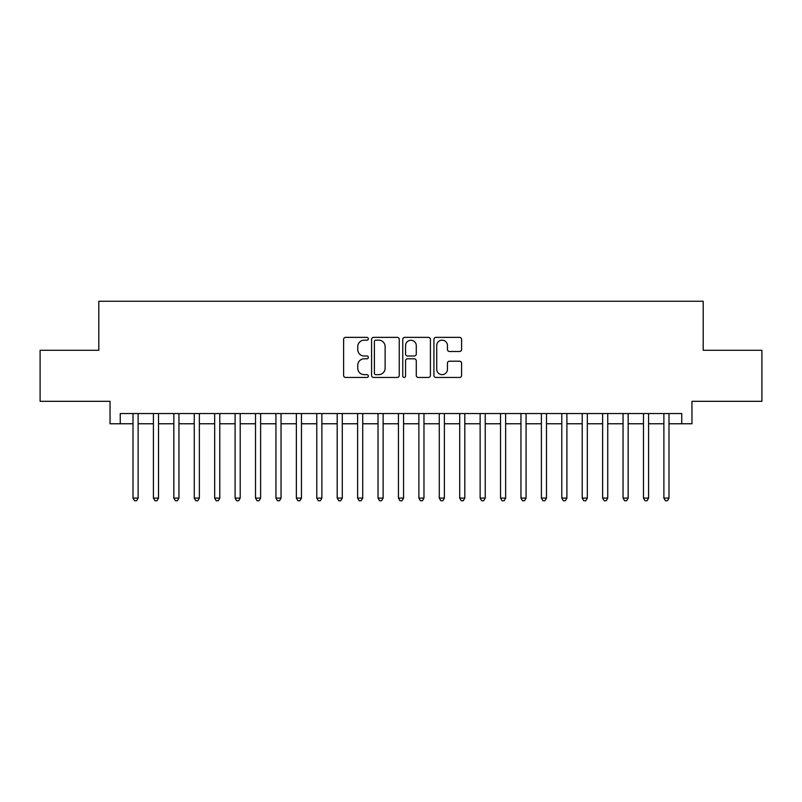 <?xml version="1.0" encoding="UTF-8"?>
<svg xmlns="http://www.w3.org/2000/svg" width="802" height="802" viewBox="0 0 802 802"><rect width="100%" height="100%" fill="white"/><g stroke="black" fill="none" stroke-linecap="round" stroke-linejoin="round"><path stroke-width="1.2" d="M368.329 338.765A1.403 1.403 0 0 0 366.925 337.361L345.632 337.361A2.005 2.005 0 0 0 343.627 339.366L343.627 375.446A2.005 2.005 0 0 0 345.632 377.451L366.925 377.451A1.403 1.403 0 0 0 368.329 376.048A1.403 1.403 0 0 0 366.925 374.644L364.168 374.644A6.416 6.416 0 0 1 357.762 368.228L357.762 365.221A6.416 6.416 0 0 1 364.168 358.805L366.925 358.805A1.403 1.403 0 0 0 368.329 357.401A1.403 1.403 0 0 0 366.925 356.008L364.168 356.008A6.416 6.416 0 0 1 357.762 349.592L357.762 346.584A6.416 6.416 0 0 1 364.168 340.168L366.925 340.168A1.403 1.403 0 0 0 368.329 338.765M459.576 351.497A2.005 2.005 0 0 0 461.581 349.492L461.581 339.366A2.005 2.005 0 0 0 459.576 337.361L435.927 337.361A2.005 2.005 0 0 0 433.922 339.366L433.922 375.446A2.005 2.005 0 0 0 435.927 377.451L459.576 377.451A2.005 2.005 0 0 0 461.581 375.446L461.581 363.216A2.005 2.005 0 0 0 459.576 361.211L449.451 361.211A2.005 2.005 0 0 0 447.446 363.216L447.446 369.281A5.363 5.363 0 0 1 442.082 374.644A5.363 5.363 0 0 1 436.729 369.281L436.729 345.532A5.363 5.363 0 0 1 442.082 340.168A5.363 5.363 0 0 1 447.446 345.532L447.446 349.492A2.005 2.005 0 0 0 449.451 351.497L459.576 351.497M120.24 423.767L120.24 413.561L681.76 413.561L681.76 423.767L691.966 423.767L691.966 401.311L761.9 401.311L761.9 350.263L703.194 350.263L703.194 301.251L98.806 301.251L98.806 350.263L40.1 350.263L40.1 401.311L110.034 401.311L110.034 423.767L133.002 423.767M399.246 339.366A2.005 2.005 0 0 0 397.241 337.361L373.592 337.361A2.005 2.005 0 0 0 371.587 339.366L371.587 375.446A2.005 2.005 0 0 0 373.592 377.451L397.241 377.451A2.005 2.005 0 0 0 399.246 375.446L399.246 339.366M404.759 337.361L428.408 337.361A2.005 2.005 0 0 1 430.413 339.366L430.413 375.446A2.005 2.005 0 0 1 428.408 377.451L418.283 377.451A2.005 2.005 0 0 1 416.278 375.446L416.278 360.81A2.005 2.005 0 0 0 414.273 358.805L407.566 358.805A2.005 2.005 0 0 0 405.561 360.81L405.561 376.048A1.403 1.403 0 0 1 404.158 377.451A1.403 1.403 0 0 1 402.754 376.048L402.754 339.366A2.005 2.005 0 0 1 404.759 337.361M138.114 423.767L153.423 423.767M158.525 423.767L173.844 423.767M178.946 423.767L194.264 423.767M199.367 423.767L214.675 423.767M219.788 423.767L235.096 423.767M240.199 423.767L255.517 423.767M260.62 423.767L275.938 423.767M281.041 423.767L296.359 423.767M301.462 423.767L316.77 423.767M321.873 423.767L337.191 423.767M342.294 423.767L357.612 423.767M362.715 423.767L378.033 423.767M383.135 423.767L398.444 423.767M403.556 423.767L418.865 423.767M423.967 423.767L439.285 423.767M444.388 423.767L459.706 423.767M464.809 423.767L480.127 423.767M485.23 423.767L500.538 423.767M505.641 423.767L520.959 423.767M526.062 423.767L541.38 423.767M546.483 423.767L561.801 423.767M566.904 423.767L582.212 423.767M587.325 423.767L602.633 423.767M607.736 423.767L623.054 423.767M628.156 423.767L643.475 423.767M648.577 423.767L663.886 423.767M668.998 423.767L681.76 423.767M375.797 340.168A1.403 1.403 0 0 0 374.394 341.572L374.394 373.241A1.403 1.403 0 0 0 375.797 374.644L378.704 374.644A6.416 6.416 0 0 0 385.12 368.228L385.12 346.584A6.416 6.416 0 0 0 378.704 340.168L375.797 340.168M416.278 345.632A5.363 5.363 0 0 0 410.925 340.269A5.363 5.363 0 0 0 405.561 345.632L405.561 354.003A2.005 2.005 0 0 0 407.566 356.008L414.273 356.008A2.005 2.005 0 0 0 416.278 354.003L416.278 345.632M138.114 413.561L138.114 498.092L133.002 498.092L133.002 413.561M138.114 498.092L136.581 500.749L134.535 500.749L133.002 498.092M158.525 413.561L158.525 498.092L153.423 498.092L153.423 413.561M158.525 498.092L157.002 500.749L154.956 500.749L153.423 498.092M178.946 413.561L178.946 498.092L173.844 498.092L173.844 413.561M178.946 498.092L177.412 500.749L175.377 500.749L173.844 498.092M199.367 413.561L199.367 498.092L194.264 498.092L194.264 413.561M199.367 498.092L197.833 500.749L195.788 500.749L194.264 498.092M219.788 413.561L219.788 498.092L214.675 498.092L214.675 413.561M219.788 498.092L218.254 500.749L216.209 500.749L214.675 498.092M240.199 413.561L240.199 498.092L235.096 498.092L235.096 413.561M240.199 498.092L238.675 500.749L236.63 500.749L235.096 498.092M260.62 413.561L260.62 498.092L255.517 498.092L255.517 413.561M260.62 498.092L259.086 500.749L257.051 500.749L255.517 498.092M281.041 413.561L281.041 498.092L275.938 498.092L275.938 413.561M281.041 498.092L279.507 500.749L277.472 500.749L275.938 498.092M301.462 413.561L301.462 498.092L296.359 498.092L296.359 413.561M301.462 498.092L299.928 500.749L297.883 500.749L296.359 498.092M321.873 413.561L321.873 498.092L316.77 498.092L316.77 413.561M321.873 498.092L320.349 500.749L318.304 500.749L316.77 498.092M342.294 413.561L342.294 498.092L337.191 498.092L337.191 413.561M342.294 498.092L340.77 500.749L338.725 500.749L337.191 498.092M362.715 413.561L362.715 498.092L357.612 498.092L357.612 413.561M362.715 498.092L361.181 500.749L359.146 500.749L357.612 498.092M383.135 413.561L383.135 498.092L378.033 498.092L378.033 413.561M383.135 498.092L381.602 500.749L379.557 500.749L378.033 498.092M403.556 413.561L403.556 498.092L398.444 498.092L398.444 413.561M403.556 498.092L402.023 500.749L399.977 500.749L398.444 498.092M423.967 413.561L423.967 498.092L418.865 498.092L418.865 413.561M423.967 498.092L422.443 500.749L420.398 500.749L418.865 498.092M444.388 413.561L444.388 498.092L439.285 498.092L439.285 413.561M444.388 498.092L442.854 500.749L440.819 500.749L439.285 498.092M464.809 413.561L464.809 498.092L459.706 498.092L459.706 413.561M464.809 498.092L463.275 500.749L461.23 500.749L459.706 498.092M485.23 413.561L485.23 498.092L480.127 498.092L480.127 413.561M485.23 498.092L483.696 500.749L481.651 500.749L480.127 498.092M505.641 413.561L505.641 498.092L500.538 498.092L500.538 413.561M505.641 498.092L504.117 500.749L502.072 500.749L500.538 498.092M526.062 413.561L526.062 498.092L520.959 498.092L520.959 413.561M526.062 498.092L524.528 500.749L522.493 500.749L520.959 498.092M546.483 413.561L546.483 498.092L541.38 498.092L541.38 413.561M546.483 498.092L544.949 500.749L542.914 500.749L541.38 498.092M566.904 413.561L566.904 498.092L561.801 498.092L561.801 413.561M566.904 498.092L565.37 500.749L563.325 500.749L561.801 498.092M587.325 413.561L587.325 498.092L582.212 498.092L582.212 413.561M587.325 498.092L585.791 500.749L583.746 500.749L582.212 498.092M607.736 413.561L607.736 498.092L602.633 498.092L602.633 413.561M607.736 498.092L606.212 500.749L604.167 500.749L602.633 498.092M628.156 413.561L628.156 498.092L623.054 498.092L623.054 413.561M628.156 498.092L626.623 500.749L624.588 500.749L623.054 498.092M648.577 413.561L648.577 498.092L643.475 498.092L643.475 413.561M648.577 498.092L647.044 500.749L644.998 500.749L643.475 498.092M668.998 413.561L668.998 498.092L663.886 498.092L663.886 413.561M668.998 498.092L667.464 500.749L665.419 500.749L663.886 498.092"/></g></svg>
